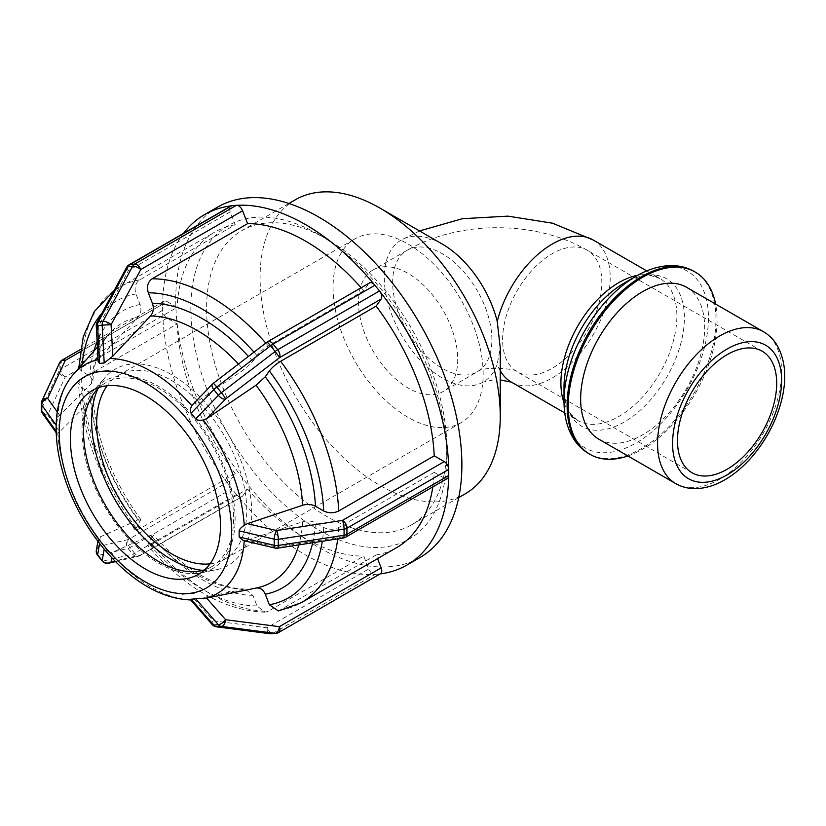 <?xml version="1.0" encoding="UTF-8"?>
<svg xmlns="http://www.w3.org/2000/svg" width="826" height="826" viewBox="0 0 826 826"><rect width="100%" height="100%" fill="white"/><g stroke="black" fill="none" stroke-linecap="round" stroke-linejoin="round"><path stroke-width="0.62" stroke-dasharray="4.13 3.1" d="M457.728 359.372A70.158 40.505 60 0 1 443.201 391.493A70.158 40.505 60 0 1 373.042 350.978A70.158 40.505 60 0 1 373.042 269.968A70.158 40.505 60 0 1 427.104 288.77A70.158 40.505 60 0 1 457.728 359.372M442.271 244.062A82.001 47.34 -120 0 0 401.271 240.005A82.001 47.34 -120 0 0 401.271 334.685A82.001 47.34 -120 0 0 483.272 382.025A82.001 47.34 -120 0 0 497.242 364.039L500.257 347.963M295.264 199.799A169.815 98.046 -120 0 0 295.264 395.891A169.815 98.046 -120 0 0 465.079 493.938M216.278 626.789A6.371 3.862 97.4 0 1 213.191 620.822A6.371 2.664 -41.2 0 0 212.303 624.673M194.265 599.232L213.191 620.822L266.953 627.77L368.768 568.99L363.76 556.105L268.243 611.25L264.888 612.169L256.979 605.892L252.88 595.309L245.074 589.031L191.859 599.821C190.197 599.852 189.939 599.645 191.095 599.211C189.939 599.645 190.197 599.852 191.859 599.821A132.17 76.312 -120 0 1 110.147 552.646L112.79 552.191L150.508 535.362L153.182 534.99L147.575 545.49L152.077 544.179L247.594 489.033L242.586 496.147A6.371 3.676 60 0 1 241.873 496.808A6.371 3.676 60 0 1 236.948 495.084A202.329 116.817 -120 0 0 374.405 574.442A6.371 3.676 -120 0 0 374.911 574.442L273.096 633.232A6.371 3.676 60 0 1 266.953 627.77A6.371 3.862 -82.6 0 0 270.03 633.738M278.62 632.53A6.371 3.676 60 0 1 277.691 632.819A6.371 5.018 -95.1 0 1 276.008 633.356M271.413 633.769A6.371 5.018 84.9 0 0 273.096 633.232L277.691 632.819L379.506 574.039A6.371 3.676 -120 0 0 379.981 573.946A202.329 116.817 -120 0 0 380.125 573.925M368.768 568.99A6.371 3.676 -120 0 0 374.405 574.442A202.329 116.817 -120 0 0 377.214 574.235L374.911 574.442M380.435 573.75A6.371 3.676 60 0 1 379.981 573.946A202.329 116.817 -120 0 1 377.214 574.235L379.506 574.039M108.65 563.229A6.371 5.699 76.8 0 1 103.002 561.102A6.371 1.342 -38.8 0 1 102.238 561.019M97.644 555.309A6.371 1.342 141.2 0 0 98.408 555.392A6.371 5.699 76.8 0 1 98.707 546.471A6.371 6.05 9.9 0 0 96.343 550.23M100.4 536.776L98.707 546.471L128.381 539.512A6.371 5.699 -103.2 0 0 128.082 548.443A6.371 1.342 141.2 0 0 130.033 547.566A6.371 3.676 60 0 1 128.381 539.512L230.206 480.732L235.204 473.618L139.687 528.764L135.165 530.055L140.823 519.606L138.118 519.957L100.4 536.776L98.211 539.492L99.616 543.332L104.2 549.042L110.147 552.646M132.676 554.153A6.371 5.699 -103.2 0 0 138.324 556.28A6.371 5.699 -103.2 0 0 140.771 554.927A6.371 3.676 60 0 1 140.069 555.588A6.371 3.676 60 0 1 134.628 553.275A6.371 1.342 -38.8 0 1 132.676 554.153L128.082 548.443L98.408 555.392L103.002 561.102L132.676 554.153M230.206 480.732A6.371 3.676 -120 0 0 231.373 488.145A6.371 3.676 -120 0 0 231.848 488.785L130.033 547.566L134.628 553.275L236.442 494.495A6.371 3.676 -120 0 0 236.948 495.084A202.329 116.817 -120 0 1 234.14 491.646L231.848 488.785M59.524 362.913A6.371 5.018 -155.1 0 0 59.152 364.648A6.371 3.676 180 0 1 60.794 362.996L60.794 369.119A6.371 3.676 0 0 0 59.152 370.771A6.371 5.018 -155.1 0 0 65.295 376.914A6.371 3.676 60 0 1 60.794 369.119L162.608 310.339A6.371 3.676 -120 0 0 162.65 311.02A202.329 116.817 -120 0 0 231.373 488.145A202.329 116.817 -120 0 0 234.14 491.646L236.442 494.495M42.477 413.403A6.371 4.811 144.6 0 0 47.671 414.91A6.371 5.018 24.9 0 1 41.517 408.756A6.371 3.676 0 0 0 41.3 409.706M41.3 403.584A6.371 3.676 180 0 1 41.517 402.634A6.371 5.018 24.9 0 1 41.889 400.909M78.759 368.19L81.609 371.215L89.828 375.954L92.935 380.507L91.531 383.357L59.658 415.272L57.779 417.677L56.168 425.235M79.977 351.928L167.11 301.614A6.371 3.676 -120 0 0 163.93 301.304A6.371 3.676 -120 0 0 162.65 303.576A6.371 3.676 -120 0 0 162.608 304.216L60.794 362.996A6.371 3.676 60 0 1 62.115 360.084M56.168 431.348L56.374 432.948L57.779 433.02L59.658 431.791L91.531 399.877L92.935 396.625L89.828 392.474L81.609 387.735L78.501 383.553L81.598 379.062L177.115 323.916L167.11 318.134A6.371 3.676 60 0 1 162.65 311.02A202.329 116.817 -120 0 1 162.608 307.272L162.608 304.216M183.517 233.376A202.329 116.817 -120 0 0 162.65 303.576A202.329 116.817 -120 0 0 162.608 307.272L162.608 310.339M167.11 301.614L177.115 307.396L81.598 362.542L78.501 366.692M96.25 325.764L98.707 325.774A6.371 2.509 28.3 0 1 97.003 322.408M126.677 267.283A6.371 2.509 -151.7 0 0 128.381 270.649A6.371 3.676 60 0 1 129.104 264.785M98.16 361.489L100.4 357.317L138.118 317.081C141.009 313.57 141.649 309.378 140.048 304.505L135.939 293.922C134.111 287.789 135.361 283.122 139.687 279.9L235.204 224.755L230.206 211.869A6.371 3.676 60 0 1 230.919 206.004M236.948 205.313A202.329 116.817 -120 0 0 234.14 205.509A202.329 116.817 -120 0 0 231.373 205.808M212.499 384.038A6.371 3.211 -136.1 0 1 213.191 383.605A6.371 0.671 52.5 0 1 213.211 383.398M266.974 342.181A6.371 0.671 -127.5 0 0 266.953 342.387A6.371 3.676 60 0 1 267.665 341.727M192.902 404.379L243.68 369.769L252.88 361.385L256.979 355.541C259.705 352.041 263.463 348.82 268.243 345.867L363.76 290.721L368.768 283.607A6.371 3.676 60 0 1 369.48 282.936M379.981 291.599A202.329 116.817 -120 0 0 377.214 288.109A202.329 116.817 -120 0 0 374.405 284.66M278.403 610.951L376.15 554.989L377.565 558.634M185.158 416.841L182.37 413.341M194.75 428.766L191.663 424.936M196.856 573.45A108.258 62.508 -120 0 0 201.472 572.779A108.258 62.508 -120 0 0 212.705 443.552A108.258 62.508 -120 0 0 95.176 388.664A108.258 62.508 -120 0 0 82.022 430.604A108.258 62.508 -120 0 0 196.856 573.45M202.742 570.363A113.234 65.378 -120 0 0 211.745 570.405A113.234 65.378 -120 0 0 216.577 569.703A113.234 65.378 -120 0 0 228.327 434.528A113.234 65.378 -120 0 0 105.387 377.121A113.234 65.378 -120 0 0 97.902 388.767M231.652 527.99L231.652 523.89M231.672 540.421L231.652 536.786M243.174 540.514L247.387 540.173L276.627 547.091A6.371 1.972 -76.7 0 1 275.151 548.092M432.803 486.896A182.092 105.129 -120 0 0 434.239 472.358L338.722 527.504C333.714 529.869 328.707 529.869 323.699 527.494L315.491 522.755C311.578 520.772 307.303 520.442 302.657 521.774L247.387 540.173M376.15 554.989A182.092 105.129 -120 0 0 396.728 547.576M363.76 290.721A182.092 105.129 -120 0 0 361.158 287.747M235.204 224.755A182.092 105.129 -120 0 0 214.636 232.178A182.092 105.129 -120 0 0 177.115 307.396M177.115 323.916A182.092 105.129 -120 0 0 235.204 473.618M345.609 537.23A6.371 3.676 60 0 1 342.429 536.921L444.243 478.13A6.371 3.676 -120 0 0 447.424 478.45M444.243 478.13L434.239 472.358M277.598 548.185A6.371 1.342 81.2 0 1 276.627 547.091L342.429 536.921A6.371 1.342 -98.8 0 0 343.399 538.005M448.704 476.168A202.329 116.817 -120 0 0 448.745 472.472A202.329 116.817 -120 0 0 448.704 468.734M247.594 489.033A182.092 105.129 -120 0 0 363.76 556.105M217.651 207.078A202.329 116.817 -120 0 0 217.651 440.702A202.329 116.817 -120 0 0 419.969 557.509M446.773 456.169A180.966 104.479 -120 0 0 318.815 234.532A180.966 104.479 -120 0 0 190.847 308.418A180.966 104.479 -120 0 0 318.815 530.055A180.966 104.479 -120 0 0 446.773 456.169L446.773 447.072A169.815 98.046 -120 0 0 326.693 239.086A169.815 98.046 -120 0 0 241.781 230.671A169.815 98.046 -120 0 0 241.781 426.763A169.815 98.046 -120 0 0 411.596 524.809A169.815 98.046 -120 0 0 446.773 447.072M204.672 569.806A106.141 61.279 -120 0 0 211.642 566.719A106.141 61.279 -120 0 0 233.624 518.129A106.141 61.279 -120 0 0 187.296 411.317A106.141 61.279 -120 0 0 105.511 382.882A106.141 61.279 -120 0 0 99.347 387.384M210 563.859A106.141 61.279 -120 0 0 224.775 559.14A106.141 61.279 -120 0 0 246.767 510.551A106.141 61.279 -120 0 0 200.429 403.738A106.141 61.279 -120 0 0 118.645 375.303A106.141 61.279 -120 0 0 107.163 385.742M483.169 374.064A106.141 61.279 -120 0 0 436.84 267.242A106.141 61.279 -120 0 0 355.056 238.807A106.141 61.279 -120 0 0 333.074 287.396A106.141 61.279 -120 0 0 379.402 394.209A106.141 61.279 -120 0 0 461.187 422.644A106.141 61.279 -120 0 0 483.169 374.064M598.809 439.174A87.701 50.634 120 0 0 666.386 415.685A87.701 50.634 120 0 0 704.671 327.426A87.701 50.634 120 0 0 686.499 287.272M627.894 455.973A105.243 60.763 120 0 0 717.071 320.261A105.243 60.763 120 0 0 715.595 304.071M491.883 339.662A70.158 40.505 -120 0 0 461.259 269.049A70.158 40.505 -120 0 0 407.187 250.257A70.158 40.505 -120 0 0 407.187 331.267A70.158 40.505 -120 0 0 477.345 371.772A70.158 40.505 -120 0 0 491.883 339.662M502.611 339.662A70.158 40.505 -60 0 1 533.235 269.049A70.158 40.505 -60 0 1 587.296 250.257A70.158 40.505 -60 0 1 587.296 331.267A70.158 40.505 -60 0 1 517.138 371.772A70.158 40.505 -60 0 1 502.611 339.662M593.223 240.005A82.001 47.34 -60 0 1 610.197 277.536A82.001 47.34 -60 0 1 574.411 360.064A82.001 47.34 -60 0 1 511.222 382.025L511.408 382.139M500.257 370.709A82.001 47.34 -60 0 1 497.242 364.039M242.586 496.147L140.771 554.927L114.886 560.999M111.809 557.808L112.79 552.191M41.517 402.634L41.517 408.756L59.152 370.771L59.152 364.648L41.517 402.634M59.658 415.272L57.283 411.916M167.11 318.134L65.295 376.914L47.671 414.91L59.658 431.791M230.206 211.869L128.381 270.649L98.707 325.774L100.4 357.317M368.768 283.607L266.953 342.387L213.191 383.605L194.265 403.243M98.635 359.547A132.17 76.312 -120 0 0 98.067 359.671M73.597 374.013A132.17 76.312 -120 0 0 57.779 417.677M57.779 433.02A132.17 76.312 -120 0 0 98.635 538.325M302.657 521.774A149.64 86.389 60 0 1 298.816 544.902M238.487 364.029A149.64 86.389 60 0 1 243.68 369.769M91.531 383.357A149.64 86.389 60 0 1 109.455 333.508A149.64 86.389 60 0 1 138.118 317.081M138.118 519.957A149.64 86.389 60 0 1 91.531 399.877M312.713 542.754A159.893 92.316 -120 0 0 315.491 522.755M252.88 361.385A159.893 92.316 -120 0 0 248.419 356.409M140.048 304.505A159.893 92.316 -120 0 0 97.107 341.644M93.823 351.164A159.893 92.316 -120 0 0 89.828 375.954M89.828 392.474A159.893 92.316 -120 0 0 140.048 521.908M323.699 527.494A171.478 99.006 60 0 1 322.285 541.278M253.985 352.144A171.478 99.006 60 0 1 256.979 355.541M81.609 371.215A171.478 99.006 60 0 1 82.135 364.359M101.928 313.25A171.478 99.006 60 0 1 135.939 293.922M135.939 527.752A171.478 99.006 60 0 1 81.609 387.735M280.634 610.135A182.092 105.129 -120 0 0 301.201 602.722M337.72 538.882A182.092 105.129 -120 0 0 338.722 527.504M268.243 345.867A182.092 105.129 -120 0 0 265.807 343.079M139.687 279.9A182.092 105.129 -120 0 0 119.12 287.324A182.092 105.129 -120 0 0 81.598 362.542M81.598 379.062A182.092 105.129 -120 0 0 139.687 528.764M243.68 589.165A149.64 86.389 60 0 1 150.508 535.362M152.438 537.323A159.893 92.316 -120 0 0 252.88 595.309M256.979 605.892A171.478 99.006 60 0 1 148.329 543.167M152.077 544.179A182.092 105.129 -120 0 0 268.243 611.25M675.73 483.592A87.701 50.634 120 0 0 719.58 479.245A87.701 50.634 120 0 0 781.592 371.834A87.701 50.634 120 0 0 763.43 331.691M564.034 402.851A82.001 47.34 120 0 0 577.89 420.517A82.001 47.34 120 0 0 618.891 416.459A82.001 47.34 120 0 0 676.876 316.028A82.001 47.34 120 0 0 659.891 278.496A82.001 47.34 120 0 0 637.662 275.326M646.748 270.907L659.891 278.496L651.518 275.77C644.001 274.728 634.895 277.164 624.198 283.081A85.109 49.137 -60 0 1 684.382 317.824A85.109 49.137 -60 0 1 624.198 422.065A85.109 49.137 -60 0 1 564.013 387.311C564.241 399.536 566.688 408.643 571.344 414.631L577.89 420.517L564.757 412.938M564.013 401.219A102.135 58.966 120 0 0 636.237 442.912A102.135 58.966 120 0 0 708.45 317.824A102.135 58.966 120 0 0 636.237 276.132M694.16 271.444A105.243 60.763 -60 0 1 715.956 319.621A105.243 60.763 -60 0 1 641.544 448.508A105.243 60.763 -60 0 1 588.917 453.722M762.171 351.215L587.296 250.257C535.3 220.191 459.184 220.191 407.187 250.257L373.042 269.968M692.002 472.73L517.138 371.772C517.272 368.778 483.685 365.753 477.345 371.772L443.201 391.493M419.546 230.939L401.271 240.005M500.257 379.95L492.368 380.094L483.272 382.025M97.891 541.309L98.211 539.492M115.506 561.628L138.324 556.28A6.371 6.371 0 0 0 140.069 555.588L241.873 496.808M163.93 301.304L80.359 349.553M201.472 572.779L216.577 569.703M95.176 388.664L105.387 377.121M97.396 347.126L109.455 333.508C99.936 344.143 94.422 359.806 92.935 380.507M140.823 519.595C111.975 479.421 96.012 438.43 92.935 396.625M114.205 290.442L214.636 232.178M135.154 530.055C100.803 482.942 81.919 434.104 78.501 383.553M245.074 589.031C215.823 588.102 185.2 570.085 153.192 534.98M264.888 612.169C224.476 610.744 185.365 588.515 147.565 545.501M92.378 390.471L105.511 382.882M211.642 566.719L198.508 574.307M118.645 375.303L355.056 238.807M461.187 422.644L224.775 559.14M288.894 203.475L241.781 230.671M458.709 497.613L411.596 524.809M326.693 239.086L318.815 234.532"/><path stroke-width="1.24" d="M458.709 497.613L465.079 493.938A169.815 98.046 -120 0 0 500.257 416.19L500.257 347.963L497.242 321.469A82.001 47.34 -120 0 0 442.271 244.062L380.177 208.214A169.815 98.046 -120 0 0 295.264 199.799L288.894 203.475M500.257 416.19A169.815 98.046 -120 0 0 380.177 208.214M191.095 599.211L195.69 598.798L218.394 624.704A6.371 2.664 -41.2 0 0 225.581 619.717A6.371 3.862 97.4 0 1 221.378 626.387A6.371 5.018 -95.1 0 1 218.394 624.704L213.8 625.106A6.371 5.018 84.9 0 0 216.784 626.8A6.371 3.862 97.4 0 1 216.278 626.789L216.278 626.789A6.371 6.371 0 0 1 212.303 624.673A6.371 2.664 -41.2 0 0 213.8 625.106L191.095 599.211C189.939 599.645 190.197 599.852 191.859 599.821M271.413 633.769A6.371 6.371 0 0 1 270.03 633.738A6.371 3.862 -82.6 0 0 270.546 633.748A6.371 5.018 84.9 0 0 271.413 633.769L276.008 633.356A6.371 5.018 -95.1 0 1 275.141 633.335A6.371 3.862 -82.6 0 0 279.343 626.666A6.371 3.676 60 0 1 278.62 632.53L380.435 573.75A6.371 3.676 60 0 0 381.158 567.885L279.343 626.666L225.581 619.717L206.655 598.127L256.07 588.05C260.128 587.554 263.195 589.599 265.27 594.204L269.369 604.787L278.403 610.951M195.69 598.798L206.655 598.127M97.644 555.309A6.371 6.371 0 0 1 96.343 550.23A6.371 6.05 9.9 0 0 97.592 554.948A6.371 1.342 141.2 0 0 97.644 555.309L102.238 561.019A6.371 1.342 -38.8 0 1 102.176 560.668A6.371 6.05 9.9 0 0 111.097 561.876A6.371 5.699 76.8 0 1 108.65 563.229L115.506 561.628M80.359 349.553L62.115 360.084A6.371 3.676 60 0 1 65.295 360.404A6.371 5.018 -155.1 0 0 59.524 362.913L41.889 400.909A6.371 5.018 24.9 0 1 47.671 398.39A6.371 4.811 144.6 0 0 41.775 404.988L56.168 425.235L56.168 431.348L41.775 411.1A6.371 4.811 144.6 0 0 42.477 413.403A6.371 6.371 0 0 1 41.3 409.706A6.371 3.676 0 0 0 41.775 411.1L41.775 404.988A6.371 3.676 180 0 1 41.3 403.584L41.3 409.706M56.168 425.235L56.189 424.285C56.818 403.646 62.621 386.888 73.597 374.013L97.396 347.126M114.205 290.442L94.267 311.598L83.24 336.781L78.759 368.19M104.2 363.006L99.616 363.419L97.592 325.578L96.25 325.764A6.371 6.371 0 0 1 97.003 322.408A6.371 2.509 28.3 0 1 98.408 321.696A6.371 5.018 84.9 0 0 97.592 325.578L102.176 325.176A6.371 5.018 -95.1 0 1 103.002 321.283A6.371 2.509 28.3 0 1 111.097 324.659L102.176 325.176L104.2 363.006L112.79 356.212L111.097 324.659L140.771 269.544A6.371 2.509 -151.7 0 0 132.676 266.168A6.371 5.018 -95.1 0 1 134.628 264.083A6.371 3.676 60 0 1 140.771 269.544L242.586 210.764A6.371 3.676 -120 0 0 236.948 205.313A6.371 3.676 -120 0 0 236.442 205.302L134.628 264.083L130.033 264.496A6.371 5.018 84.9 0 0 128.082 266.571A6.371 2.509 -151.7 0 0 126.677 267.283A6.371 6.371 0 0 1 129.104 264.785A6.371 3.676 60 0 1 130.033 264.496L231.848 205.715A6.371 3.676 -120 0 0 231.373 205.808A202.329 116.817 -120 0 0 204.518 214.657A202.329 116.817 -120 0 0 183.517 233.376M129.104 264.785L230.919 206.004A6.371 3.676 60 0 1 231.373 205.808M99.616 363.419L98.16 361.489L96.25 325.764M231.848 205.715L236.442 205.302M242.586 210.764L247.594 223.65L152.077 278.796C147.751 282.007 146.501 286.684 148.329 292.817L152.438 303.4C154.039 308.274 153.399 312.465 150.508 315.976L112.79 356.212M195.69 418.885L191.095 413.176L213.8 389.614A6.371 3.211 -136.1 0 1 212.499 384.038A6.371 6.371 0 0 1 213.211 383.398A6.371 0.671 52.5 0 1 216.784 386.981A6.371 1.342 141.2 0 0 213.8 389.614L218.394 395.324A6.371 1.342 -38.8 0 1 221.378 392.691A6.371 0.671 52.5 0 1 225.581 399.02A6.371 3.211 -136.1 0 1 218.394 395.324L195.69 418.885C196.97 420.248 199.531 420.63 203.372 420.021L206.655 418.658L225.581 399.02L279.343 357.803A6.371 0.671 -127.5 0 0 275.141 351.473A6.371 1.342 -38.8 0 1 277.691 349.749A6.371 3.676 60 0 1 279.343 357.803L381.158 299.022A6.371 3.676 -120 0 0 379.981 291.599A6.371 3.676 -120 0 0 379.506 290.959L277.691 349.749L273.096 344.039A6.371 1.342 141.2 0 0 270.546 345.764A6.371 0.671 -127.5 0 0 266.974 342.181A6.371 6.371 0 0 1 267.676 341.716A6.371 3.676 60 0 1 273.096 344.039L374.911 285.249A6.371 3.676 -120 0 0 374.405 284.66A202.329 116.817 -120 0 0 236.948 205.313M267.665 341.727L369.48 282.936A6.371 3.676 60 0 1 374.405 284.66M191.095 413.176C189.97 410.914 190.228 408.416 191.859 405.7L192.902 404.379M374.911 285.249L379.506 290.959M381.158 299.022L376.15 306.136L280.634 361.282C275.853 364.235 272.095 367.456 269.369 370.957L265.27 376.801L256.07 385.184L206.655 418.658M182.35 594.039L194.76 592.944M377.565 558.634L381.158 567.885M96.146 536.012L108.536 551.427M59.245 424.347L59.224 440.857M108.536 370.729L96.146 371.845M191.663 424.936L185.158 416.841M97.902 388.767A113.234 65.378 -120 0 0 91.645 420.992A113.234 65.378 -120 0 0 202.742 570.363M231.652 536.786L231.652 527.99M231.652 536.766L231.652 532.161L231.652 536.766M239.137 530.87L274.211 539.172A6.371 1.972 -76.7 0 1 276.627 530.571A6.371 1.342 81.2 0 1 278.269 539.326A6.371 3.676 180 0 1 274.211 539.172L274.211 545.294A6.371 3.676 0 0 0 278.269 545.449A6.371 1.342 81.2 0 1 277.598 548.185A6.371 6.371 0 0 1 275.151 548.092A6.371 1.972 -76.7 0 1 274.211 545.294L239.137 536.993L239.137 530.87C239.375 529.352 241.068 527.504 244.228 525.326L247.387 523.653L302.657 505.254C307.303 503.922 311.578 504.252 315.491 506.235L323.699 510.974C328.707 513.349 333.714 513.349 338.722 510.984L434.239 455.838A182.092 105.129 -120 0 0 376.15 306.136M239.137 536.993L243.174 540.514L275.151 548.092M278.403 610.961L301.201 602.722L396.728 547.576A182.092 105.129 -120 0 0 432.803 486.896M361.158 287.747A182.092 105.129 -120 0 0 247.594 223.65M380.125 573.925A202.329 116.817 -120 0 0 406.836 565.098A202.329 116.817 -120 0 0 448.704 476.168A6.371 3.676 -120 0 0 448.745 475.528L346.93 534.319A6.371 3.676 60 0 1 345.609 537.23A6.371 6.371 0 0 1 343.399 538.005A6.371 1.342 -98.8 0 0 344.07 535.269A6.371 3.676 0 0 0 346.93 534.319L346.93 528.196A6.371 3.676 180 0 1 344.07 529.146A6.371 1.342 -98.8 0 0 342.429 520.401A6.371 3.676 60 0 1 346.93 528.196L448.745 469.416A6.371 3.676 -120 0 0 448.704 468.734A202.329 116.817 -120 0 0 379.981 291.599M345.609 537.23L447.424 478.45A6.371 3.676 -120 0 0 448.704 476.168M434.239 455.838L444.243 461.61A6.371 3.676 60 0 1 448.704 468.734M448.745 469.416L448.745 475.528M220.49 525.718A106.141 61.279 -120 0 0 174.162 418.906A106.141 61.279 -120 0 0 92.378 390.471A106.141 61.279 -120 0 0 70.396 439.05A106.141 61.279 -120 0 0 116.724 545.872A106.141 61.279 -120 0 0 198.508 574.307A106.141 61.279 -120 0 0 220.49 525.718M406.836 565.098L419.969 557.509A202.329 116.817 -120 0 0 461.879 464.893A202.329 116.817 -120 0 0 373.558 261.274A202.329 116.817 -120 0 0 217.651 207.078L204.518 214.657M99.347 387.384A106.141 61.279 -120 0 0 83.529 431.471A106.141 61.279 -120 0 0 125.614 533.627A106.141 61.279 -120 0 0 204.672 569.806M107.163 385.742A106.141 61.279 -120 0 0 96.663 423.893A106.141 61.279 -120 0 0 134.566 521.082A106.141 61.279 -120 0 0 210 563.859M763.43 331.691L686.499 287.272A87.701 50.634 120 0 0 598.809 337.906A87.701 50.634 120 0 0 598.809 439.174L675.73 483.592C681.574 486.917 687.975 488.589 694.945 488.62C704.877 488.558 714.862 485.605 724.887 479.772C734.81 473.99 744.04 466.101 752.569 456.128C766.745 439.267 776.44 420.517 781.685 399.867C786.91 378.494 785.412 360.373 777.204 345.485C773.714 339.62 769.12 335.026 763.43 331.691A87.701 50.634 120 0 0 675.73 382.324A87.701 50.634 120 0 0 675.73 483.592M776.698 383.326A70.158 40.505 120 0 0 762.171 351.215A70.158 40.505 120 0 0 708.099 370.007A70.158 40.505 120 0 0 677.475 440.619A70.158 40.505 120 0 0 692.002 472.73A70.158 40.505 120 0 0 746.074 453.939A70.158 40.505 120 0 0 776.698 383.326M715.595 304.071A105.243 60.763 120 0 0 695.275 272.084A105.243 60.763 120 0 0 590.032 332.847A105.243 60.763 120 0 0 590.032 454.372A105.243 60.763 120 0 0 627.894 455.973M497.242 321.469A82.001 47.34 -60 0 1 593.223 240.005L552.615 223.216L507.928 216.133L462.426 218.704L419.546 230.939M564.757 412.938L511.222 382.025A82.001 47.34 -60 0 1 500.257 370.709M216.784 626.8L221.378 626.387L275.141 633.335L270.546 633.748L216.784 626.8M104.179 549.197L102.176 560.668L97.592 554.948L99.585 543.508M114.886 560.999L111.097 561.876L111.809 557.808M57.283 411.916L47.671 398.39L65.295 360.404L79.977 351.928M103.002 321.283L98.408 321.696L128.082 266.571L132.676 266.168L103.002 321.283M221.378 392.691L216.784 386.981L270.546 345.764L275.141 351.473L221.378 392.691M244.228 525.326A132.17 76.312 -120 0 0 203.372 420.021M191.859 405.7A132.17 76.312 -120 0 0 151.003 371.256A132.17 76.312 -120 0 0 110.147 358.525M145.448 382.841A121.918 70.396 60 0 1 188.545 421.064A121.918 70.396 60 0 1 231.652 532.161A121.918 70.396 60 0 1 188.545 593.481A121.918 70.396 60 0 1 102.341 543.704A121.918 70.396 60 0 1 59.235 432.607A121.918 70.396 60 0 1 102.341 371.287A121.918 70.396 60 0 1 145.448 382.841M98.067 359.671A132.17 76.312 -120 0 0 73.597 374.013M203.372 598.798A132.17 76.312 -120 0 0 244.228 540.762M298.816 544.902A149.64 86.389 60 0 1 256.38 587.988A149.64 86.389 60 0 1 256.07 588.05M256.07 385.184A149.64 86.389 60 0 1 302.657 505.254M150.508 315.976A149.64 86.389 60 0 1 238.487 364.029M265.27 594.204A159.893 92.316 -120 0 0 312.713 542.754M315.491 506.235A159.893 92.316 -120 0 0 265.27 376.801M248.419 356.409A159.893 92.316 -120 0 0 152.438 303.4M97.107 341.644A159.893 92.316 -120 0 0 93.823 351.164M322.285 541.278A171.478 99.006 60 0 1 269.369 604.787M269.369 370.957A171.478 99.006 60 0 1 323.699 510.974M148.329 292.817A171.478 99.006 60 0 1 253.985 352.144M82.135 364.359A171.478 99.006 60 0 1 101.928 313.25M301.201 602.722A182.092 105.129 -120 0 0 337.72 538.882M338.722 510.984A182.092 105.129 -120 0 0 280.634 361.282M265.807 343.079A182.092 105.129 -120 0 0 152.077 278.796M278.269 545.449L278.269 539.326L344.07 529.146L344.07 535.269L278.269 545.449M444.243 461.61L342.429 520.401L276.627 530.571L247.387 523.653M781.592 380.507A77.086 44.501 -60 0 1 727.087 474.909A77.086 44.501 -60 0 1 672.581 443.438A77.086 44.501 -60 0 1 727.087 349.037A77.086 44.501 -60 0 1 781.592 380.507M637.662 275.326A82.001 47.34 120 0 0 577.89 325.836A82.001 47.34 120 0 0 564.034 402.851M564.013 401.219L564.013 387.311A85.109 49.137 -60 0 1 624.198 283.081L636.237 276.132A102.135 58.966 120 0 0 564.013 401.219C563.982 415.416 566.997 427.672 573.079 437.976C577.137 444.667 582.423 449.922 588.917 453.722A105.243 60.763 -60 0 1 588.917 332.207A105.243 60.763 -60 0 1 694.16 271.444L695.275 272.084M511.408 382.139L500.257 379.95M212.303 624.673L190.455 599.748M276.008 633.356A6.371 6.371 0 0 0 278.62 632.53M270.03 633.738L216.278 626.789M102.238 561.019A6.371 6.371 0 0 0 108.65 563.229M96.343 550.23L97.891 541.309M41.889 400.909A6.371 6.371 0 0 0 41.3 403.584M62.115 360.084A6.371 6.371 0 0 0 59.524 362.913M56.199 432.71L42.477 413.403M97.003 322.408L126.677 267.283M213.211 383.398L266.974 342.181M192.892 404.389L212.499 384.038M56.127 427.011C56.034 447.021 60.288 467.96 68.878 489.808C80.917 519.657 98.036 545.119 120.224 566.202C143.538 587.895 167.151 599.149 191.074 599.965M233.995 592.552L256.38 587.988M343.399 538.005L277.598 548.185M593.223 240.005L646.748 270.907M636.237 276.132C648.513 268.997 660.635 265.487 672.601 265.6C680.428 265.765 687.614 267.717 694.16 271.444M588.917 453.722L590.032 454.372"/></g></svg>
